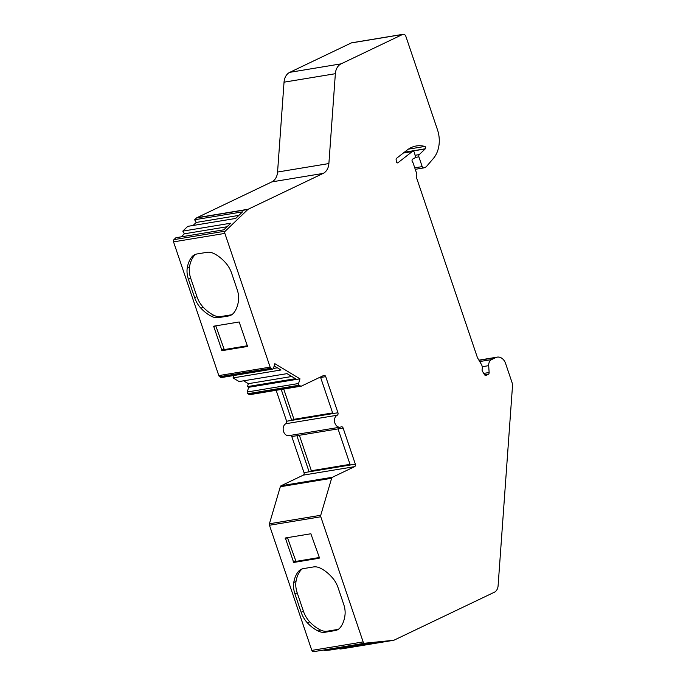 <?xml version="1.0" encoding="UTF-8"?>
<svg xmlns="http://www.w3.org/2000/svg" width="686" height="686" viewBox="0 0 686 686"><rect width="100%" height="100%" fill="white"/><g stroke="black" fill="none" stroke-linecap="round" stroke-linejoin="round"><path stroke-width="1.03" d="M193.049 225.488L196.222 222.444L194.635 219.76L242.57 211.845L235.701 218.44L187.767 226.354L182.802 231.122L230.736 223.207L223.868 229.801L175.933 237.716L173.944 239.628A1.955 1.475 80.6 0 0 173.541 241.875L218.808 375.602A1.955 1.475 80.6 0 0 219.64 376.708L220.866 377.446A1.303 0.986 80.6 0 0 221.424 377.566L272.754 369.085A1.303 0.986 80.6 0 0 273.465 368.356L274.846 363.674L299.971 378.826L298.59 383.508A1.303 0.986 80.6 0 0 299.173 385.24L300.399 385.978A1.955 1.475 80.6 0 0 301.24 386.149A1.955 1.475 80.6 0 0 301.54 386.055L323.741 375.448A1.955 1.475 -99.4 0 1 324.049 375.353A1.955 1.475 -99.4 0 1 325.721 376.64L337.941 412.749A1.955 1.475 -99.4 0 1 337.212 415.236A6.2 4.665 80.6 0 0 334.708 422.465A6.2 4.665 80.6 0 0 340.187 427.164A6.2 4.665 80.6 0 0 341.148 426.864A1.955 1.475 -99.4 0 1 341.448 426.769A1.955 1.475 -99.4 0 1 343.12 428.055L355.348 464.173A1.955 1.475 -99.4 0 1 354.619 466.652L332.41 477.267A1.955 1.475 80.6 0 0 331.638 478.262L320.739 515.28A1.955 1.475 80.6 0 0 320.782 516.772L363.151 641.925A1.955 1.475 80.6 0 0 364.746 643.219L393.661 640.287A1.955 1.475 80.6 0 0 393.73 640.278A1.955 1.475 80.6 0 0 394.03 640.175L494.374 592.224A8.489 6.388 80.6 0 0 498.096 585.818L512.459 386.467A8.489 6.388 80.6 0 0 511.893 382.111L505.616 363.554A9.793 7.366 80.6 0 0 497.256 357.123A9.793 7.366 80.6 0 0 495.746 357.603L491.57 359.601A6.526 4.913 80.6 0 0 488.698 365.655L489.127 372.515A1.955 1.475 -99.4 0 1 488.26 374.333L486.194 375.328A1.955 1.475 -99.4 0 1 485.885 375.422A1.955 1.475 -99.4 0 1 484.427 374.59L482.412 371.195A1.955 1.475 -99.4 0 1 482.138 369.342A5.222 3.927 80.6 0 0 481.409 364.403L477.585 357.938A1.955 1.475 -99.4 0 1 477.379 357.483L416.402 177.34A1.955 1.475 -99.4 0 1 416.539 175.427A1.955 1.475 80.6 0 0 416.676 173.515L413.152 163.105A1.955 1.475 80.6 0 0 412.663 162.273A1.955 1.475 -99.4 0 1 412.903 158.963L414.438 158.226A1.955 1.475 80.6 0 0 415.244 156.005L414.541 152.867A1.955 1.475 80.6 0 0 412.792 151.323A1.955 1.475 80.6 0 0 412.269 151.555L397.94 162.745A1.303 0.986 -99.4 0 1 396.397 161.707L396.122 159.564A1.303 0.986 -99.4 0 1 396.534 158.337L407.15 150.054A33.94 25.536 -99.4 0 1 416.299 145.972A33.94 25.536 -99.4 0 1 424.814 146.444A1.303 0.986 -99.4 0 1 425.346 148.768A22.844 17.184 -99.4 0 1 425.149 148.956L419.292 154.59A1.955 1.475 80.6 0 0 418.889 156.837L422.199 166.612A1.955 1.475 80.6 0 0 423.862 167.899A1.955 1.475 80.6 0 0 424.171 167.804L425.955 166.947A1.955 1.475 80.6 0 0 426.383 166.612L433.398 158.423A26.111 19.645 80.6 0 0 437.471 129.748L405.889 36.444A3.267 2.452 80.6 0 0 403.102 34.3A3.267 2.452 80.6 0 0 402.596 34.463L341.096 63.849A13.051 9.818 80.6 0 0 335.36 73.702L328.886 163.56A13.051 9.818 -99.4 0 1 323.157 173.412L248.169 209.247A1.955 1.475 80.6 0 0 247.843 209.479L225.274 231.148A1.955 1.475 80.6 0 0 224.871 233.394L270.13 367.121A1.955 1.475 80.6 0 0 270.97 368.228L272.196 368.965A1.303 0.986 80.6 0 0 272.754 369.085M403.102 34.3L351.781 42.781A3.267 2.452 80.6 0 0 351.275 42.944L289.766 72.339A13.051 9.818 80.6 0 0 284.038 82.183L277.564 172.04A13.051 9.818 -99.4 0 1 271.827 181.893L196.848 217.728A1.955 1.475 80.6 0 0 196.513 217.959L194.635 219.76M339.853 648.459L339.93 649.007L342.34 648.767A1.955 1.475 80.6 0 0 342.408 648.759A1.955 1.475 80.6 0 0 342.477 648.742M324.701 650.002L324.77 650.551L331.124 649.899L379.066 641.985L387.864 641.084L339.93 649.007M290.778 435.336A1.955 1.475 -99.4 0 1 291.799 436.536L304.018 472.654A1.955 1.475 -99.4 0 1 303.289 475.132L281.089 485.748A1.955 1.475 80.6 0 0 280.317 486.743L269.418 523.77A1.955 1.475 80.6 0 0 269.461 525.253L311.821 650.405A1.955 1.475 80.6 0 0 313.425 651.7L363.906 643.519L372.704 642.628L324.77 650.551M276.149 390.3L286.619 421.23A1.955 1.475 -99.4 0 1 285.89 423.716A6.2 4.665 80.6 0 0 283.387 430.945A6.2 4.665 80.6 0 0 288.866 435.653L340.187 427.164M243.59 380.816L248.341 383.68L247.483 386.604L248.641 387.307L247.269 391.989A1.303 0.986 80.6 0 0 247.852 393.721L249.078 394.459A1.955 1.475 80.6 0 0 249.918 394.639L301.24 386.149M233.755 375.525L233.06 377.909L239.105 381.553L287.04 373.638L295.417 378.681L247.483 386.604M181.215 236.85L184.388 233.806L182.802 231.122M304.018 472.654L309.112 471.814L296.884 435.696L338.035 428.896L350.254 465.014L309.112 471.814L311.367 470.733L350.031 464.345M281.234 389.459L291.704 420.389L332.856 413.589L320.628 377.48L318.896 377.763M248.641 387.307L299.971 378.826M233.06 377.909L280.994 369.986L274.194 365.887M239.174 321.974L247.535 346.439L222.015 350.666L213.646 326.202L239.174 321.974M218.5 317.635L228.575 315.972A19.577 12.605 -115.5 0 0 230.805 315.277A19.577 12.605 -115.5 0 0 233.875 312.765A35.895 23.101 -115.5 0 0 238.548 299.996A19.577 12.605 -115.5 0 0 237.21 289.698L231.585 273.097A19.577 12.605 -115.5 0 0 226.174 263.467A35.895 23.101 -115.5 0 0 213.818 253.511A19.577 12.605 -115.5 0 0 207.026 252.311L196.951 253.974A19.577 12.605 -115.5 0 0 194.73 254.669A19.577 12.605 -115.5 0 0 191.66 257.173A35.895 23.101 -115.5 0 0 187.261 267.857A19.577 12.605 -115.5 0 0 188.444 279.296L194.661 297.655A19.577 12.605 -115.5 0 0 200.938 308.254A35.895 23.101 -115.5 0 0 211.708 316.426A19.577 12.605 -115.5 0 0 218.5 317.635L220.755 316.555A19.577 12.605 64.5 0 1 213.963 315.354A35.895 23.101 64.5 0 1 203.193 307.182A19.577 12.605 64.5 0 1 196.916 296.584L190.699 278.216A19.577 12.605 64.5 0 1 189.516 266.777A35.895 23.101 64.5 0 1 193.906 256.101A19.577 12.605 64.5 0 1 195.896 254.223M319.367 557.564L310.861 533.768L285.342 537.995L293.702 562.46L319.153 558.25L319.367 557.564M307.431 622.888A35.895 23.101 -115.5 0 0 318.21 631.06A19.577 12.605 -115.5 0 0 325.001 632.26L335.068 630.597A19.577 12.605 -115.5 0 0 337.298 629.902A19.577 12.605 -115.5 0 0 340.367 627.398A35.895 23.101 -115.5 0 0 345.041 614.63A19.577 12.605 -115.5 0 0 343.703 604.332L338.087 587.722A19.577 12.605 -115.5 0 0 332.676 578.092A35.895 23.101 -115.5 0 0 320.311 568.145A19.577 12.605 -115.5 0 0 313.528 566.936L303.452 568.6A19.577 12.605 -115.5 0 0 301.223 569.303A19.577 12.605 -115.5 0 0 298.153 571.807A35.895 23.101 -115.5 0 0 293.762 582.483A19.577 12.605 -115.5 0 0 294.946 593.922L301.163 612.289A19.577 12.605 -115.5 0 0 307.431 622.888L309.686 621.808A19.577 12.605 64.5 0 1 303.418 611.209L297.201 592.85A19.577 12.605 64.5 0 1 296.018 581.411A35.895 23.101 64.5 0 1 300.408 570.726A19.577 12.605 64.5 0 1 302.389 568.848M338.387 629.276A19.577 12.605 64.5 0 1 337.323 629.525L327.256 631.189A19.577 12.605 64.5 0 1 320.465 629.98A35.895 23.101 64.5 0 1 309.686 621.808M319.35 557.512L295.958 561.38L287.468 537.635M231.885 314.651A19.577 12.605 64.5 0 1 230.83 314.891L220.755 316.555M215.781 325.841L224.262 349.586L247.663 345.718M277.367 367.799L273.44 368.451M248.341 383.68L291.79 376.494M332.624 412.929L293.96 419.317L283.712 389.048M286.619 421.23L291.704 420.389L293.96 419.317M299.37 435.284L311.367 470.733M227.04 226.757L184.388 233.806M238.874 215.395L196.222 222.444M173.944 239.628L225.274 231.148M196.513 217.959L247.843 209.479M291.799 436.536L296.884 435.696M338.035 428.896L343.12 428.055M350.254 465.014L355.348 464.173M332.856 413.589L337.941 412.749M320.628 377.48L325.721 376.64M342.34 648.767L393.661 640.287M313.425 651.7L364.746 643.219M479.017 360.364L495.746 357.603M479.72 361.556L491.57 359.601M482.232 366.718L488.698 365.655M483.724 373.407L489.127 372.515M484.676 374.925L488.26 374.333M485.568 375.431L486.194 375.328M403.334 153.038L412.269 151.555M397.203 162.865L397.94 162.745M408.384 149.154L424.814 146.444M404.346 152.241L425.346 148.768M404.097 152.438L425.149 148.956M415.081 155.285L419.292 154.59M415.133 157.463L418.889 156.837M414.756 167.838L422.199 166.612M351.275 42.944L402.596 34.463M289.766 72.339L341.096 63.849M284.038 82.183L335.36 73.702M277.564 172.04L328.886 163.56M271.827 181.893L323.157 173.412M196.848 217.728L248.169 209.247M173.541 241.875L224.871 233.394M218.808 375.602L270.13 367.121M219.64 376.708L270.97 368.228M220.866 377.446L272.196 368.965M247.269 391.989L298.59 383.508M247.852 393.721L299.173 385.24M249.078 394.459L300.399 385.978M285.89 423.716L337.212 415.236M303.289 475.132L354.619 466.652M281.089 485.748L332.41 477.267M280.317 486.743L331.638 478.262M269.418 523.77L320.739 515.28M269.461 525.253L320.782 516.772M311.821 650.405L363.151 641.925M318.21 631.06L320.465 629.98M325.001 632.26L327.256 631.189M335.068 630.597L337.323 629.525M298.153 571.807L300.408 570.726M293.762 582.483L296.018 581.411M294.946 593.922L297.201 592.85M301.163 612.289L303.418 611.209M285.196 538.656L287.271 537.67M293.068 561.911L295.323 560.839M293.702 562.46L295.958 561.38M228.575 315.972L230.83 314.891M191.66 257.173L193.906 256.101M187.261 267.857L189.516 266.777M188.444 279.296L190.699 278.216M194.661 297.655L196.916 296.584M200.938 308.254L203.193 307.182M211.708 316.426L213.963 315.354M222.015 350.666L224.262 349.586M221.381 350.117L223.636 349.045M213.509 326.862L215.584 325.876M342.408 648.759L393.73 640.278M478.897 360.159L497.256 357.123M403.574 152.849L412.792 151.323M415.253 169.322L423.862 167.899"/></g></svg>
